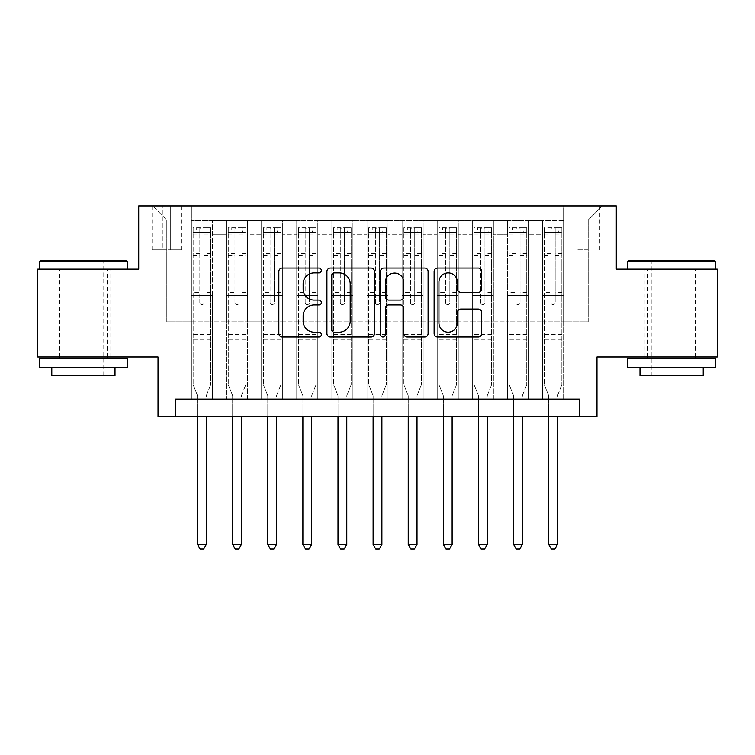 <?xml version="1.0" encoding="UTF-8"?>
<svg xmlns="http://www.w3.org/2000/svg" width="755" height="755" viewBox="0 0 755 755"><rect width="100%" height="100%" fill="white"/><g stroke="black" fill="none" stroke-linecap="round" stroke-linejoin="round"><path stroke-width="0.57" stroke-dasharray="3.77 2.83" d="M321.319 270.469A2.416 2.416 0 0 0 318.903 268.053L282.276 268.053A3.445 3.445 0 0 0 278.831 271.507L278.831 333.55A3.445 3.445 0 0 0 282.276 336.994L318.903 336.994A2.416 2.416 0 0 0 321.319 334.578A2.416 2.416 0 0 0 318.903 332.172L314.165 332.172A11.032 11.032 0 0 1 303.132 321.139L303.132 315.968A11.032 11.032 0 0 1 314.165 304.935L318.903 304.935A2.416 2.416 0 0 0 321.319 302.529A2.416 2.416 0 0 0 318.903 300.113L314.165 300.113A11.032 11.032 0 0 1 303.132 289.08L303.132 283.918A11.032 11.032 0 0 1 314.165 272.885L318.903 272.885A2.416 2.416 0 0 0 321.319 270.469M671.601 269.167L627.707 269.167L671.601 269.167M671.601 356.955L644.204 356.955L671.601 356.955M83.399 269.167L39.505 269.167L83.399 269.167M83.399 356.955L110.796 356.955L83.399 356.955M588.202 205.955L576.962 205.955L588.202 205.955M588.202 249.848L576.962 249.848L588.202 249.848M717.25 269.167L717.25 356.955L596.978 356.955L596.978 416.656L158.022 416.656L158.022 356.955L37.75 356.955L37.75 269.167L138.712 269.167L138.712 205.955L616.288 205.955L616.288 269.167L717.25 269.167M563.617 399.093L563.617 220.705L191.383 220.705L191.383 399.093L212.457 399.093L191.383 399.093L212.457 399.093L191.383 399.093L191.383 220.705L212.457 220.705L212.457 399.093L212.457 220.705L212.457 321.838L226.5 321.838L212.457 321.838L212.457 220.705L191.383 220.705L563.617 220.705L563.617 399.093L542.543 399.093L542.543 220.705L507.426 220.705L507.426 399.093L507.426 220.705L528.5 220.705L528.5 399.093L528.5 220.705L528.5 321.838L528.5 220.705L542.543 220.705L542.543 399.093L563.617 399.093L542.543 399.093L563.617 399.093L563.617 220.007L563.617 321.838L588.202 321.838L588.202 220.007L563.617 220.007L588.202 220.007L588.202 321.838L563.617 321.838L563.617 295.507L563.617 399.093M507.426 399.093L528.5 399.093L507.426 399.093L528.5 399.093L507.426 399.093L507.426 295.507L507.426 321.838L493.383 321.838L493.383 234.748L493.383 321.838L507.426 321.838L507.426 234.748L507.426 321.838L542.543 321.838L528.5 321.838L528.5 295.507L528.5 321.838L507.426 321.838L507.426 295.507L528.5 295.507L528.5 399.093L528.5 295.507L507.426 295.507L507.426 399.093M493.383 399.093L493.383 220.705L472.319 220.705L472.319 399.093L472.319 220.705L493.383 220.705L493.383 399.093L472.319 399.093L493.383 399.093L472.319 399.093L493.383 399.093L493.383 295.507L493.383 399.093M458.266 399.093L458.266 220.705L437.202 220.705L437.202 399.093L437.202 220.705L458.266 220.705L458.266 399.093L437.202 399.093L458.266 399.093L437.202 399.093L458.266 399.093L458.266 234.748L458.266 321.838L472.319 321.838L458.266 321.838L458.266 295.507L458.266 399.093M423.149 399.093L423.149 220.705L402.085 220.705L402.085 399.093L402.085 220.705L423.149 220.705L423.149 399.093L402.085 399.093L423.149 399.093L402.085 399.093L423.149 399.093L423.149 234.748L423.149 321.838L437.202 321.838L423.149 321.838L423.149 295.507L423.149 399.093M388.032 399.093L388.032 220.705L366.968 220.705L366.968 399.093L366.968 220.705L388.032 220.705L388.032 399.093L366.968 399.093L388.032 399.093L366.968 399.093L388.032 399.093L388.032 234.748L388.032 321.838L402.085 321.838L388.032 321.838L388.032 295.507L388.032 399.093M352.915 399.093L352.915 220.705L331.851 220.705L331.851 399.093L331.851 220.705L352.915 220.705L352.915 399.093L331.851 399.093L352.915 399.093L331.851 399.093L352.915 399.093L352.915 234.748L352.915 321.838L366.968 321.838L352.915 321.838L352.915 295.507L352.915 399.093M317.798 399.093L317.798 220.705L296.734 220.705L296.734 399.093L296.734 220.705L317.798 220.705L317.798 399.093L296.734 399.093L317.798 399.093L296.734 399.093L317.798 399.093L317.798 234.748L317.798 321.838L331.851 321.838L317.798 321.838L317.798 295.507L317.798 399.093M282.681 399.093L282.681 220.705L261.617 220.705L261.617 399.093L261.617 220.705L282.681 220.705L282.681 399.093L261.617 399.093L282.681 399.093L261.617 399.093L282.681 399.093L282.681 234.748L282.681 321.838L296.734 321.838L282.681 321.838L282.681 295.507L282.681 399.093M247.574 399.093L247.574 220.705L226.5 220.705L226.5 399.093L226.5 220.705L247.574 220.705L247.574 399.093L226.5 399.093L247.574 399.093L226.5 399.093L247.574 399.093L247.574 295.507L247.574 399.093M542.543 234.748L542.543 321.838L542.543 220.705L542.543 234.748L528.5 234.748L542.543 234.748M472.319 234.748L472.319 321.838L472.319 220.705L458.266 220.705L458.266 234.748L458.266 220.705L472.319 220.705L472.319 234.748L458.266 234.748L472.319 234.748M437.202 234.748L437.202 321.838L437.202 220.705L423.149 220.705L423.149 234.748L423.149 220.705L437.202 220.705L437.202 234.748L423.149 234.748L437.202 234.748M402.085 234.748L402.085 321.838L402.085 220.705L388.032 220.705L388.032 234.748L388.032 220.705L402.085 220.705L402.085 234.748L388.032 234.748L402.085 234.748M366.968 234.748L366.968 321.838L366.968 220.705L352.915 220.705L352.915 234.748L352.915 220.705L366.968 220.705L366.968 234.748L352.915 234.748L366.968 234.748M331.851 234.748L331.851 321.838L331.851 220.705L317.798 220.705L317.798 234.748L317.798 220.705L331.851 220.705L331.851 234.748L317.798 234.748L331.851 234.748M296.734 234.748L296.734 321.838L296.734 220.705L282.681 220.705L282.681 234.748L282.681 220.705L296.734 220.705L296.734 234.748L282.681 234.748L296.734 234.748M247.574 234.748L247.574 321.838L247.574 220.705L247.574 234.748L261.617 234.748L261.617 321.838L247.574 321.838L261.617 321.838L261.617 220.705L247.574 220.705L261.617 220.705L261.617 234.748L247.574 234.748M175.585 416.656L175.585 399.093L175.585 416.656L175.585 399.093L579.415 399.093L175.585 399.093L579.415 399.093L579.415 416.656M162.938 205.955L152.057 205.955L162.938 205.955L162.938 249.848L152.057 249.848L170.668 249.848L162.938 249.848L162.938 205.955M170.668 205.955L181.549 205.955L170.668 205.955L170.668 249.848L181.549 249.848L170.668 249.848L170.668 205.955M563.617 205.955L191.383 205.955L602.245 205.955L563.617 205.955L563.617 220.705L563.617 205.955M191.383 205.955L152.755 205.955L191.383 205.955L191.383 321.838L166.798 321.838L166.798 220.007L191.383 220.007L166.798 220.007L152.755 205.955L166.798 220.007L166.798 321.838L191.383 321.838L191.383 205.955M226.5 234.748L226.5 321.838L226.5 220.705L212.457 220.705L226.5 220.705L226.5 234.748L212.457 234.748L226.5 234.748M507.426 220.705L493.383 220.705L493.383 234.748L493.383 220.705L507.426 220.705L507.426 234.748L507.426 220.705M472.319 321.838L493.383 321.838L472.319 321.838L472.319 295.507L472.319 321.838M437.202 321.838L458.266 321.838L437.202 321.838L437.202 295.507L437.202 321.838M402.085 321.838L423.149 321.838L402.085 321.838L402.085 295.507L402.085 321.838M366.968 321.838L388.032 321.838L366.968 321.838L366.968 295.507L366.968 321.838M331.851 321.838L352.915 321.838L331.851 321.838L331.851 295.507L331.851 321.838M296.734 321.838L317.798 321.838L296.734 321.838L296.734 295.507L296.734 321.838M261.617 321.838L282.681 321.838L261.617 321.838L261.617 295.507L261.617 321.838M226.5 321.838L247.574 321.838L247.574 295.507L247.574 321.838L226.5 321.838L226.5 295.507L247.574 295.507L226.5 295.507L226.5 399.093L226.5 321.838M191.383 321.838L212.457 321.838L212.457 295.507L212.457 399.093L212.457 295.507L212.457 321.838L191.383 321.838L191.383 295.507L212.457 295.507L191.383 295.507L191.383 399.093L191.383 321.838M542.543 321.838L563.617 321.838L542.543 321.838L542.543 295.507L542.543 321.838M191.383 295.507L212.457 295.507L191.383 295.507M226.5 295.507L247.574 295.507L226.5 295.507M261.617 295.507L282.681 295.507L261.617 295.507L261.617 399.093L261.617 295.507L282.681 295.507L261.617 295.507M296.734 295.507L317.798 295.507L296.734 295.507L296.734 399.093L296.734 295.507L317.798 295.507L296.734 295.507M331.851 295.507L352.915 295.507L331.851 295.507L331.851 399.093L331.851 295.507L352.915 295.507L331.851 295.507M366.968 295.507L388.032 295.507L366.968 295.507L366.968 399.093L366.968 295.507L388.032 295.507L366.968 295.507M402.085 295.507L423.149 295.507L402.085 295.507L402.085 399.093L402.085 295.507L423.149 295.507L402.085 295.507M437.202 295.507L458.266 295.507L437.202 295.507L437.202 399.093L437.202 295.507L458.266 295.507L437.202 295.507M472.319 295.507L493.383 295.507L472.319 295.507L472.319 399.093L472.319 295.507L493.383 295.507L472.319 295.507M507.426 295.507L528.5 295.507L507.426 295.507M542.543 295.507L563.617 295.507L542.543 295.507L542.543 399.093L542.543 295.507L563.617 295.507L542.543 295.507M602.245 205.955L588.202 220.007L602.245 205.955M374.48 333.55L374.48 271.507A3.445 3.445 0 0 0 371.035 268.053L330.36 268.053A3.445 3.445 0 0 0 326.915 271.507L326.915 333.55A3.445 3.445 0 0 0 330.36 336.994L371.035 336.994A3.445 3.445 0 0 0 374.48 333.55M334.154 272.885A2.416 2.416 0 0 0 331.747 275.292L331.747 329.756A2.416 2.416 0 0 0 334.154 332.172L339.155 332.172A11.032 11.032 0 0 0 350.188 321.139L350.188 283.918A11.032 11.032 0 0 0 339.155 272.885L334.154 272.885M383.965 268.053L424.64 268.053A3.445 3.445 0 0 1 428.085 271.507L428.085 333.55A3.445 3.445 0 0 1 424.64 336.994L407.228 336.994A3.445 3.445 0 0 1 403.783 333.55L403.783 308.389A3.445 3.445 0 0 0 400.339 304.935L388.787 304.935A3.445 3.445 0 0 0 385.343 308.389L385.343 334.578A2.416 2.416 0 0 1 382.927 336.994A2.416 2.416 0 0 1 380.52 334.578L380.52 271.507A3.445 3.445 0 0 1 383.965 268.053M403.783 282.276A9.22 9.22 0 0 0 394.563 273.055A9.22 9.22 0 0 0 385.343 282.276L385.343 296.668A3.445 3.445 0 0 0 388.787 300.113L400.339 300.113A3.445 3.445 0 0 0 403.783 296.668L403.783 282.276M460.833 292.355L478.236 292.355A3.445 3.445 0 0 0 481.681 288.91L481.681 271.507A3.445 3.445 0 0 0 478.236 268.053L437.56 268.053A3.445 3.445 0 0 0 434.116 271.507L434.116 333.55A3.445 3.445 0 0 0 437.56 336.994L478.236 336.994A3.445 3.445 0 0 0 481.681 333.55L481.681 312.523A3.445 3.445 0 0 0 478.236 309.078L460.833 309.078A3.445 3.445 0 0 0 457.379 312.523L457.379 322.951A9.22 9.22 0 0 1 448.159 332.172A9.22 9.22 0 0 1 438.938 322.951L438.938 282.106A9.22 9.22 0 0 1 448.159 272.885A9.22 9.22 0 0 1 457.379 282.106L457.379 288.91A3.445 3.445 0 0 0 460.833 292.355M199.811 302.529A2.105 2.105 0 0 0 201.915 304.633A2.105 2.105 0 0 1 199.811 302.529L199.811 299.008L199.811 302.529M210.607 227.727L207.181 227.727L207.181 232.295L210.702 232.295L210.702 227.727L193.138 227.727L193.138 384.701L193.138 299.008L199.811 299.008L199.811 292.515L193.138 292.515M193.138 227.727L193.138 299.008L199.811 299.008L199.811 233.22C201.217 231.993 202.614 231.993 204.029 233.22L204.029 287.948L210.702 287.948L210.702 384.701L210.702 299.008L204.029 299.008L204.029 302.529A2.105 2.105 0 0 1 201.915 304.633A2.105 2.105 0 0 0 204.029 302.529L204.029 287.948M210.702 232.295L210.702 287.948M210.702 227.727L210.702 299.008L204.029 299.008L204.029 228.161L199.811 228.161L199.811 292.515M207.181 227.727L193.223 227.727M207.181 232.295L196.649 232.295L196.649 227.727M193.138 232.295L210.607 232.295M193.223 232.295L196.649 232.295M206.559 394.978L210.702 384.701L206.559 394.978A3.511 3.511 0 0 0 206.304 396.29A3.511 3.511 0 0 1 206.559 394.978M197.527 416.656L197.527 396.29A3.511 3.511 0 0 0 197.272 394.978L193.138 384.701L197.272 394.978A3.511 3.511 0 0 1 197.527 396.29L197.527 544.478L206.304 544.478L206.304 416.656M210.702 341.855L193.138 341.855M197.527 544.478L200.16 549.045L203.671 549.045L206.304 544.478M199.811 233.22L199.811 228.161M204.029 233.22L204.029 228.161M126.245 260.39L40.562 260.39M39.505 261.438L127.293 261.438M39.505 367.496L127.293 367.496M39.505 358.71L127.293 358.71M51.793 375.565L115.005 375.565M83.399 261.438L63.033 261.438L83.399 261.438M714.438 260.39L628.755 260.39M627.707 261.438L715.495 261.438M627.707 367.496L715.495 367.496M627.707 358.71L715.495 358.71M639.995 375.565L703.207 375.565M671.601 261.438L651.235 261.438L671.601 261.438M234.928 302.529A2.105 2.105 0 0 0 237.032 304.633A2.105 2.105 0 0 1 234.928 302.529L234.928 299.008L234.928 302.529M245.724 227.727L242.298 227.727L242.298 232.295L245.819 232.295L245.819 227.727L228.255 227.727L228.255 384.701L228.255 299.008L234.928 299.008L234.928 292.515L228.255 292.515M228.255 227.727L228.255 299.008L234.928 299.008L234.928 233.22C236.334 231.993 237.731 231.993 239.146 233.22L239.146 287.948L245.819 287.948L245.819 384.701L245.819 299.008L239.146 299.008L239.146 302.529A2.105 2.105 0 0 1 237.032 304.633A2.105 2.105 0 0 0 239.146 302.529L239.146 287.948M245.819 232.295L245.819 287.948M245.819 227.727L245.819 299.008L239.146 299.008L239.146 228.161L234.928 228.161L234.928 292.515M242.298 227.727L228.34 227.727M242.298 232.295L231.766 232.295L231.766 227.727M228.255 232.295L245.724 232.295M228.34 232.295L231.766 232.295M241.675 394.978L245.819 384.701L241.675 394.978A3.511 3.511 0 0 0 241.421 396.29A3.511 3.511 0 0 1 241.675 394.978M232.644 416.656L232.644 396.29A3.511 3.511 0 0 0 232.389 394.978L228.255 384.701L232.389 394.978A3.511 3.511 0 0 1 232.644 396.29L232.644 544.478L241.421 544.478L241.421 416.656M245.819 341.855L228.255 341.855M232.644 544.478L235.277 549.045L238.788 549.045L241.421 544.478M234.928 233.22L234.928 228.161M239.146 233.22L239.146 228.161M270.045 302.529A2.105 2.105 0 0 0 272.149 304.633A2.105 2.105 0 0 1 270.045 302.529L270.045 299.008L270.045 302.529M280.841 227.727L277.415 227.727L277.415 232.295L280.926 232.295L280.926 227.727L263.372 227.727L263.372 384.701L263.372 299.008L270.045 299.008L270.045 292.515L263.372 292.515M263.372 227.727L263.372 299.008L270.045 299.008L270.045 233.22C271.441 231.993 272.848 231.993 274.254 233.22L274.254 287.948L280.926 287.948L280.926 384.701L280.926 299.008L274.254 299.008L274.254 302.529A2.105 2.105 0 0 1 272.149 304.633A2.105 2.105 0 0 0 274.254 302.529L274.254 287.948M280.926 232.295L280.926 287.948M280.926 227.727L280.926 299.008L274.254 299.008L274.254 228.161L270.045 228.161L270.045 292.515M277.415 227.727L263.457 227.727M277.415 232.295L266.883 232.295L266.883 227.727M263.372 232.295L280.841 232.295M263.457 232.295L266.883 232.295M276.792 394.978L280.926 384.701L276.792 394.978A3.511 3.511 0 0 0 276.538 396.29A3.511 3.511 0 0 1 276.792 394.978M267.761 416.656L267.761 396.29A3.511 3.511 0 0 0 267.506 394.978L263.372 384.701L267.506 394.978A3.511 3.511 0 0 1 267.761 396.29L267.761 544.478L276.538 544.478L276.538 416.656M280.926 341.855L263.372 341.855M267.761 544.478L270.394 549.045L273.905 549.045L276.538 544.478M270.045 233.22L270.045 228.161M274.254 233.22L274.254 228.161M305.162 302.529A2.105 2.105 0 0 0 307.266 304.633A2.105 2.105 0 0 1 305.162 302.529L305.162 299.008L305.162 302.529M315.958 227.727L312.532 227.727L312.532 232.295L316.043 232.295L316.043 227.727L298.489 227.727L298.489 384.701L298.489 299.008L305.162 299.008L305.162 292.515L298.489 292.515M298.489 227.727L298.489 299.008L305.162 299.008L305.162 233.22C306.558 231.993 307.964 231.993 309.371 233.22L309.371 287.948L316.043 287.948L316.043 384.701L316.043 299.008L309.371 299.008L309.371 302.529A2.105 2.105 0 0 1 307.266 304.633A2.105 2.105 0 0 0 309.371 302.529L309.371 287.948M316.043 232.295L316.043 287.948M316.043 227.727L316.043 299.008L309.371 299.008L309.371 228.161L305.162 228.161L305.162 292.515M312.532 227.727L298.574 227.727M312.532 232.295L302 232.295L302 227.727M298.489 232.295L315.958 232.295M298.574 232.295L302 232.295M311.909 394.978L316.043 384.701L311.909 394.978A3.511 3.511 0 0 0 311.655 396.29A3.511 3.511 0 0 1 311.909 394.978M302.878 416.656L302.878 396.29A3.511 3.511 0 0 0 302.623 394.978L298.489 384.701L302.623 394.978A3.511 3.511 0 0 1 302.878 396.29L302.878 544.478L311.655 544.478L311.655 416.656M316.043 341.855L298.489 341.855M302.878 544.478L305.511 549.045L309.022 549.045L311.655 544.478M305.162 233.22L305.162 228.161M309.371 233.22L309.371 228.161M340.279 302.529A2.105 2.105 0 0 0 342.383 304.633A2.105 2.105 0 0 1 340.279 302.529L340.279 299.008L340.279 302.529M351.075 227.727L347.649 227.727L347.649 232.295L351.16 232.295L351.16 227.727L333.606 227.727L333.606 384.701L333.606 299.008L340.279 299.008L340.279 292.515L333.606 292.515M333.606 227.727L333.606 299.008L340.279 299.008L340.279 233.22C341.675 231.993 343.081 231.993 344.488 233.22L344.488 287.948L351.16 287.948L351.16 384.701L351.16 299.008L344.488 299.008L344.488 302.529A2.105 2.105 0 0 1 342.383 304.633A2.105 2.105 0 0 0 344.488 302.529L344.488 287.948M351.16 232.295L351.16 287.948M351.16 227.727L351.16 299.008L344.488 299.008L344.488 228.161L340.279 228.161L340.279 292.515M347.649 227.727L333.691 227.727M347.649 232.295L337.117 232.295L337.117 227.727M333.606 232.295L351.075 232.295M333.691 232.295L337.117 232.295M347.026 394.978L351.16 384.701L347.026 394.978A3.511 3.511 0 0 0 346.772 396.29A3.511 3.511 0 0 1 347.026 394.978M337.995 416.656L337.995 396.29A3.511 3.511 0 0 0 337.74 394.978L333.606 384.701L337.74 394.978A3.511 3.511 0 0 1 337.995 396.29L337.995 544.478L346.772 544.478L346.772 416.656M351.16 341.855L333.606 341.855M337.995 544.478L340.628 549.045L344.138 549.045L346.772 544.478M340.279 233.22L340.279 228.161M344.488 233.22L344.488 228.161M375.395 302.529A2.105 2.105 0 0 0 377.5 304.633A2.105 2.105 0 0 1 375.395 302.529L375.395 299.008L375.395 302.529M386.192 227.727L382.766 227.727L382.766 232.295L386.277 232.295L386.277 227.727L368.723 227.727L368.723 384.701L368.723 299.008L375.395 299.008L375.395 292.515L368.723 292.515M368.723 227.727L368.723 299.008L375.395 299.008L375.395 233.22C376.792 231.993 378.198 231.993 379.605 233.22L379.605 287.948L386.277 287.948L386.277 384.701L386.277 299.008L379.605 299.008L379.605 302.529A2.105 2.105 0 0 1 377.5 304.633A2.105 2.105 0 0 0 379.605 302.529L379.605 287.948M386.277 232.295L386.277 287.948M386.277 227.727L386.277 299.008L379.605 299.008L379.605 228.161L375.395 228.161L375.395 292.515M382.766 227.727L368.808 227.727M382.766 232.295L372.234 232.295L372.234 227.727M368.723 232.295L386.192 232.295M368.808 232.295L372.234 232.295M382.143 394.978L386.277 384.701L382.143 394.978A3.511 3.511 0 0 0 381.888 396.29A3.511 3.511 0 0 1 382.143 394.978M373.112 416.656L373.112 396.29A3.511 3.511 0 0 0 372.857 394.978L368.723 384.701L372.857 394.978A3.511 3.511 0 0 1 373.112 396.29L373.112 544.478L381.888 544.478L381.888 416.656M386.277 341.855L368.723 341.855M373.112 544.478L375.745 549.045L379.255 549.045L381.888 544.478M375.395 233.22L375.395 228.161M379.605 233.22L379.605 228.161M410.512 302.529A2.105 2.105 0 0 0 412.617 304.633A2.105 2.105 0 0 1 410.512 302.529L410.512 299.008L410.512 302.529M421.309 227.727L417.883 227.727L417.883 232.295L421.394 232.295L421.394 227.727L403.84 227.727L403.84 384.701L403.84 299.008L410.512 299.008L410.512 292.515L403.84 292.515M403.84 227.727L403.84 299.008L410.512 299.008L410.512 233.22C411.909 231.993 413.315 231.993 414.721 233.22L414.721 287.948L421.394 287.948L421.394 384.701L421.394 299.008L414.721 299.008L414.721 302.529A2.105 2.105 0 0 1 412.617 304.633A2.105 2.105 0 0 0 414.721 302.529L414.721 287.948M421.394 232.295L421.394 287.948M421.394 227.727L421.394 299.008L414.721 299.008L414.721 228.161L410.512 228.161L410.512 292.515M417.883 227.727L403.925 227.727M417.883 232.295L407.351 232.295L407.351 227.727M403.84 232.295L421.309 232.295M403.925 232.295L407.351 232.295M417.26 394.978L421.394 384.701L417.26 394.978A3.511 3.511 0 0 0 417.005 396.29A3.511 3.511 0 0 1 417.26 394.978M408.228 416.656L408.228 396.29A3.511 3.511 0 0 0 407.974 394.978L403.84 384.701L407.974 394.978A3.511 3.511 0 0 1 408.228 396.29L408.228 544.478L417.005 544.478L417.005 416.656M421.394 341.855L403.84 341.855M408.228 544.478L410.862 549.045L414.372 549.045L417.005 544.478M410.512 233.22L410.512 228.161M414.721 233.22L414.721 228.161M445.629 302.529A2.105 2.105 0 0 0 447.734 304.633A2.105 2.105 0 0 1 445.629 302.529L445.629 299.008L445.629 302.529M456.426 227.727L453 227.727L453 232.295L456.511 232.295L456.511 227.727L438.957 227.727L438.957 384.701L438.957 299.008L445.629 299.008L445.629 292.515L438.957 292.515M438.957 227.727L438.957 299.008L445.629 299.008L445.629 233.22C447.026 231.993 448.432 231.993 449.838 233.22L449.838 287.948L456.511 287.948L456.511 384.701L456.511 299.008L449.838 299.008L449.838 302.529A2.105 2.105 0 0 1 447.734 304.633A2.105 2.105 0 0 0 449.838 302.529L449.838 287.948M456.511 232.295L456.511 287.948M456.511 227.727L456.511 299.008L449.838 299.008L449.838 228.161L445.629 228.161L445.629 292.515M453 227.727L439.042 227.727M453 232.295L442.468 232.295L442.468 227.727M438.957 232.295L456.426 232.295M439.042 232.295L442.468 232.295M452.377 394.978L456.511 384.701L452.377 394.978A3.511 3.511 0 0 0 452.122 396.29A3.511 3.511 0 0 1 452.377 394.978M443.345 416.656L443.345 396.29A3.511 3.511 0 0 0 443.091 394.978L438.957 384.701L443.091 394.978A3.511 3.511 0 0 1 443.345 396.29L443.345 544.478L452.122 544.478L452.122 416.656M456.511 341.855L438.957 341.855M443.345 544.478L445.978 549.045L449.489 549.045L452.122 544.478M445.629 233.22L445.629 228.161M449.838 233.22L449.838 228.161M480.746 302.529A2.105 2.105 0 0 0 482.851 304.633A2.105 2.105 0 0 1 480.746 302.529L480.746 299.008L480.746 302.529M491.543 227.727L488.117 227.727L488.117 232.295L491.628 232.295L491.628 227.727L474.074 227.727L474.074 384.701L474.074 299.008L480.746 299.008L480.746 292.515L474.074 292.515M474.074 227.727L474.074 299.008L480.746 299.008L480.746 233.22C482.143 231.993 483.549 231.993 484.955 233.22L484.955 287.948L491.628 287.948L491.628 384.701L491.628 299.008L484.955 299.008L484.955 302.529A2.105 2.105 0 0 1 482.851 304.633A2.105 2.105 0 0 0 484.955 302.529L484.955 287.948M491.628 232.295L491.628 287.948M491.628 227.727L491.628 299.008L484.955 299.008L484.955 228.161L480.746 228.161L480.746 292.515M488.117 227.727L474.159 227.727M488.117 232.295L477.585 232.295L477.585 227.727M474.074 232.295L491.543 232.295M474.159 232.295L477.585 232.295M487.494 394.978L491.628 384.701L487.494 394.978A3.511 3.511 0 0 0 487.239 396.29A3.511 3.511 0 0 1 487.494 394.978M478.462 416.656L478.462 396.29A3.511 3.511 0 0 0 478.208 394.978L474.074 384.701L478.208 394.978A3.511 3.511 0 0 1 478.462 396.29L478.462 544.478L487.239 544.478L487.239 416.656M491.628 341.855L474.074 341.855M478.462 544.478L481.095 549.045L484.606 549.045L487.239 544.478M480.746 233.22L480.746 228.161M484.955 233.22L484.955 228.161M515.854 302.529A2.105 2.105 0 0 0 517.968 304.633A2.105 2.105 0 0 1 515.854 302.529L515.854 299.008L515.854 302.529M526.66 227.727L523.234 227.727L523.234 232.295L526.745 232.295L526.745 227.727L509.181 227.727L509.181 384.701L509.181 299.008L515.854 299.008L515.854 292.515L509.181 292.515M509.181 227.727L509.181 299.008L515.854 299.008L515.854 233.22C517.26 231.993 518.666 231.993 520.072 233.22L520.072 287.948L526.745 287.948L526.745 384.701L526.745 299.008L520.072 299.008L520.072 302.529A2.105 2.105 0 0 1 517.968 304.633A2.105 2.105 0 0 0 520.072 302.529L520.072 287.948M526.745 232.295L526.745 287.948M526.745 227.727L526.745 299.008L520.072 299.008L520.072 228.161L515.854 228.161L515.854 292.515M523.234 227.727L509.276 227.727M523.234 232.295L512.702 232.295L512.702 227.727M509.181 232.295L526.66 232.295M509.276 232.295L512.702 232.295M522.611 394.978L526.745 384.701L522.611 394.978A3.511 3.511 0 0 0 522.356 396.29A3.511 3.511 0 0 1 522.611 394.978M513.579 416.656L513.579 396.29A3.511 3.511 0 0 0 513.324 394.978L509.181 384.701L513.324 394.978A3.511 3.511 0 0 1 513.579 396.29L513.579 544.478L522.356 544.478L522.356 416.656M526.745 341.855L509.181 341.855M513.579 544.478L516.212 549.045L519.723 549.045L522.356 544.478M515.854 233.22L515.854 228.161M520.072 233.22L520.072 228.161M550.971 302.529A2.105 2.105 0 0 0 553.085 304.633A2.105 2.105 0 0 1 550.971 302.529L550.971 299.008L550.971 302.529M561.777 227.727L558.351 227.727L558.351 232.295L561.862 232.295L561.862 227.727L544.298 227.727L544.298 384.701L544.298 299.008L550.971 299.008L550.971 292.515L544.298 292.515M544.298 227.727L544.298 299.008L550.971 299.008L550.971 233.22C552.377 231.993 553.783 231.993 555.189 233.22L555.189 287.948L561.862 287.948L561.862 384.701L561.862 299.008L555.189 299.008L555.189 302.529A2.105 2.105 0 0 1 553.085 304.633A2.105 2.105 0 0 0 555.189 302.529L555.189 287.948M561.862 232.295L561.862 287.948M561.862 227.727L561.862 299.008L555.189 299.008L555.189 228.161L550.971 228.161L550.971 292.515M558.351 227.727L544.393 227.727M558.351 232.295L547.819 232.295L547.819 227.727M544.298 232.295L561.777 232.295M544.393 232.295L547.819 232.295M557.728 394.978L561.862 384.701L557.728 394.978A3.511 3.511 0 0 0 557.473 396.29A3.511 3.511 0 0 1 557.728 394.978M548.696 416.656L548.696 396.29A3.511 3.511 0 0 0 548.441 394.978L544.298 384.701L548.441 394.978A3.511 3.511 0 0 1 548.696 396.29L548.696 544.478L557.473 544.478L557.473 416.656M561.862 341.855L544.298 341.855M548.696 544.478L551.329 549.045L554.84 549.045L557.473 544.478M550.971 233.22L550.971 228.161M555.189 233.22L555.189 228.161M507.426 234.748L493.383 234.748L507.426 234.748M210.702 334.484L193.138 334.484M210.702 292.515L204.029 292.515M193.138 287.948L199.811 287.948M199.811 253.586L193.138 253.586M210.702 253.586L204.029 253.586M193.138 255.634L199.811 255.634M204.029 255.634L210.702 255.634M199.811 232.851L193.138 232.851M193.138 234.909L199.811 234.909M210.702 232.851L204.029 232.851M204.029 234.909L210.702 234.909M210.702 339.882L193.138 339.882M245.819 334.484L228.255 334.484M245.819 292.515L239.146 292.515M228.255 287.948L234.928 287.948M234.928 253.586L228.255 253.586M245.819 253.586L239.146 253.586M228.255 255.634L234.928 255.634M239.146 255.634L245.819 255.634M234.928 232.851L228.255 232.851M228.255 234.909L234.928 234.909M245.819 232.851L239.146 232.851M239.146 234.909L245.819 234.909M245.819 339.882L228.255 339.882M280.926 334.484L263.372 334.484M280.926 292.515L274.254 292.515M263.372 287.948L270.045 287.948M270.045 253.586L263.372 253.586M280.926 253.586L274.254 253.586M263.372 255.634L270.045 255.634M274.254 255.634L280.926 255.634M270.045 232.851L263.372 232.851M263.372 234.909L270.045 234.909M280.926 232.851L274.254 232.851M274.254 234.909L280.926 234.909M280.926 339.882L263.372 339.882M316.043 334.484L298.489 334.484M316.043 292.515L309.371 292.515M298.489 287.948L305.162 287.948M305.162 253.586L298.489 253.586M316.043 253.586L309.371 253.586M298.489 255.634L305.162 255.634M309.371 255.634L316.043 255.634M305.162 232.851L298.489 232.851M298.489 234.909L305.162 234.909M316.043 232.851L309.371 232.851M309.371 234.909L316.043 234.909M316.043 339.882L298.489 339.882M351.16 334.484L333.606 334.484M351.16 292.515L344.488 292.515M333.606 287.948L340.279 287.948M340.279 253.586L333.606 253.586M351.16 253.586L344.488 253.586M333.606 255.634L340.279 255.634M344.488 255.634L351.16 255.634M340.279 232.851L333.606 232.851M333.606 234.909L340.279 234.909M351.16 232.851L344.488 232.851M344.488 234.909L351.16 234.909M351.16 339.882L333.606 339.882M386.277 334.484L368.723 334.484M386.277 292.515L379.605 292.515M368.723 287.948L375.395 287.948M375.395 253.586L368.723 253.586M386.277 253.586L379.605 253.586M368.723 255.634L375.395 255.634M379.605 255.634L386.277 255.634M375.395 232.851L368.723 232.851M368.723 234.909L375.395 234.909M386.277 232.851L379.605 232.851M379.605 234.909L386.277 234.909M386.277 339.882L368.723 339.882M421.394 334.484L403.84 334.484M421.394 292.515L414.721 292.515M403.84 287.948L410.512 287.948M410.512 253.586L403.84 253.586M421.394 253.586L414.721 253.586M403.84 255.634L410.512 255.634M414.721 255.634L421.394 255.634M410.512 232.851L403.84 232.851M403.84 234.909L410.512 234.909M421.394 232.851L414.721 232.851M414.721 234.909L421.394 234.909M421.394 339.882L403.84 339.882M456.511 334.484L438.957 334.484M456.511 292.515L449.838 292.515M438.957 287.948L445.629 287.948M445.629 253.586L438.957 253.586M456.511 253.586L449.838 253.586M438.957 255.634L445.629 255.634M449.838 255.634L456.511 255.634M445.629 232.851L438.957 232.851M438.957 234.909L445.629 234.909M456.511 232.851L449.838 232.851M449.838 234.909L456.511 234.909M456.511 339.882L438.957 339.882M491.628 334.484L474.074 334.484M491.628 292.515L484.955 292.515M474.074 287.948L480.746 287.948M480.746 253.586L474.074 253.586M491.628 253.586L484.955 253.586M474.074 255.634L480.746 255.634M484.955 255.634L491.628 255.634M480.746 232.851L474.074 232.851M474.074 234.909L480.746 234.909M491.628 232.851L484.955 232.851M484.955 234.909L491.628 234.909M491.628 339.882L474.074 339.882M526.745 334.484L509.181 334.484M526.745 292.515L520.072 292.515M509.181 287.948L515.854 287.948M515.854 253.586L509.181 253.586M526.745 253.586L520.072 253.586M509.181 255.634L515.854 255.634M520.072 255.634L526.745 255.634M515.854 232.851L509.181 232.851M509.181 234.909L515.854 234.909M526.745 232.851L520.072 232.851M520.072 234.909L526.745 234.909M526.745 339.882L509.181 339.882M561.862 334.484L544.298 334.484M561.862 292.515L555.189 292.515M544.298 287.948L550.971 287.948M550.971 253.586L544.298 253.586M561.862 253.586L555.189 253.586M544.298 255.634L550.971 255.634M555.189 255.634L561.862 255.634M550.971 232.851L544.298 232.851M544.298 234.909L550.971 234.909M561.862 232.851L555.189 232.851M555.189 234.909L561.862 234.909M561.862 339.882L544.298 339.882M644.204 356.955L644.204 269.167M56.012 356.955L56.012 269.167M576.962 249.848L576.962 205.955M152.057 249.848L152.057 205.955M181.549 249.848L181.549 205.955M599.432 249.848L599.432 205.955M110.796 356.955L110.796 269.167M698.988 356.955L698.988 269.167M103.765 375.565L103.765 261.438L104.822 260.39M59.522 356.955L59.522 269.167M107.276 356.955L107.276 269.167M61.976 260.39L63.033 261.438L63.033 375.565M691.967 375.565L691.967 261.438L693.024 260.39M647.724 356.955L647.724 269.167M695.478 356.955L695.478 269.167M650.178 260.39L651.235 261.438L651.235 375.565"/><path stroke-width="1.13" d="M321.319 270.469A2.416 2.416 0 0 0 318.903 268.053L282.276 268.053A3.445 3.445 0 0 0 278.831 271.507L278.831 333.55A3.445 3.445 0 0 0 282.276 336.994L318.903 336.994A2.416 2.416 0 0 0 321.319 334.578A2.416 2.416 0 0 0 318.903 332.172L314.165 332.172A11.032 11.032 0 0 1 303.132 321.139L303.132 315.968A11.032 11.032 0 0 1 314.165 304.935L318.903 304.935A2.416 2.416 0 0 0 321.319 302.529A2.416 2.416 0 0 0 318.903 300.113L314.165 300.113A11.032 11.032 0 0 1 303.132 289.08L303.132 283.918A11.032 11.032 0 0 1 314.165 272.885L318.903 272.885A2.416 2.416 0 0 0 321.319 270.469M478.236 292.355A3.445 3.445 0 0 0 481.681 288.91L481.681 271.507A3.445 3.445 0 0 0 478.236 268.053L437.56 268.053A3.445 3.445 0 0 0 434.116 271.507L434.116 333.55A3.445 3.445 0 0 0 437.56 336.994L478.236 336.994A3.445 3.445 0 0 0 481.681 333.55L481.681 312.523A3.445 3.445 0 0 0 478.236 309.078L460.833 309.078A3.445 3.445 0 0 0 457.379 312.523L457.379 322.951A9.22 9.22 0 0 1 448.159 332.172A9.22 9.22 0 0 1 438.938 322.951L438.938 282.106A9.22 9.22 0 0 1 448.159 272.885A9.22 9.22 0 0 1 457.379 282.106L457.379 288.91A3.445 3.445 0 0 0 460.833 292.355L478.236 292.355M579.415 416.656L596.978 416.656L596.978 356.955L717.25 356.955L717.25 269.167L616.288 269.167L616.288 205.955L138.712 205.955L138.712 269.167L37.75 269.167L37.75 356.955L158.022 356.955L158.022 416.656L579.415 416.656L579.415 399.093L175.585 399.093L175.585 416.656M374.48 271.507A3.445 3.445 0 0 0 371.035 268.053L330.36 268.053A3.445 3.445 0 0 0 326.915 271.507L326.915 333.55A3.445 3.445 0 0 0 330.36 336.994L371.035 336.994A3.445 3.445 0 0 0 374.48 333.55L374.48 271.507M383.965 268.053L424.64 268.053A3.445 3.445 0 0 1 428.085 271.507L428.085 333.55A3.445 3.445 0 0 1 424.64 336.994L407.228 336.994A3.445 3.445 0 0 1 403.783 333.55L403.783 308.389A3.445 3.445 0 0 0 400.339 304.935L388.787 304.935A3.445 3.445 0 0 0 385.343 308.389L385.343 334.578A2.416 2.416 0 0 1 382.927 336.994A2.416 2.416 0 0 1 380.52 334.578L380.52 271.507A3.445 3.445 0 0 1 383.965 268.053M334.154 272.885A2.416 2.416 0 0 0 331.747 275.292L331.747 329.756A2.416 2.416 0 0 0 334.154 332.172L339.155 332.172A11.032 11.032 0 0 0 350.188 321.139L350.188 283.918A11.032 11.032 0 0 0 339.155 272.885L334.154 272.885M403.783 282.276A9.22 9.22 0 0 0 394.563 273.055A9.22 9.22 0 0 0 385.343 282.276L385.343 296.668A3.445 3.445 0 0 0 388.787 300.113L400.339 300.113A3.445 3.445 0 0 0 403.783 296.668L403.783 282.276M197.527 416.656L197.527 544.478L206.304 544.478L206.304 416.656M206.304 544.478L203.671 549.045L200.16 549.045L197.527 544.478M40.562 260.39L126.245 260.39L127.293 261.438L39.505 261.438L40.562 260.39M83.399 367.496L39.505 367.496L39.505 358.71L127.293 358.71L127.293 367.496L83.399 367.496M115.005 367.496L115.005 375.565L51.793 375.565L51.793 367.496M628.755 260.39L714.438 260.39L715.495 261.438L627.707 261.438L628.755 260.39M671.601 367.496L627.707 367.496L627.707 358.71L715.495 358.71L715.495 367.496L671.601 367.496M703.207 367.496L703.207 375.565L639.995 375.565L639.995 367.496M232.644 416.656L232.644 544.478L241.421 544.478L241.421 416.656M241.421 544.478L238.788 549.045L235.277 549.045L232.644 544.478M267.761 416.656L267.761 544.478L276.538 544.478L276.538 416.656M276.538 544.478L273.905 549.045L270.394 549.045L267.761 544.478M302.878 416.656L302.878 544.478L311.655 544.478L311.655 416.656M311.655 544.478L309.022 549.045L305.511 549.045L302.878 544.478M337.995 416.656L337.995 544.478L346.772 544.478L346.772 416.656M346.772 544.478L344.138 549.045L340.628 549.045L337.995 544.478M373.112 416.656L373.112 544.478L381.888 544.478L381.888 416.656M381.888 544.478L379.255 549.045L375.745 549.045L373.112 544.478M408.228 416.656L408.228 544.478L417.005 544.478L417.005 416.656M417.005 544.478L414.372 549.045L410.862 549.045L408.228 544.478M443.345 416.656L443.345 544.478L452.122 544.478L452.122 416.656M452.122 544.478L449.489 549.045L445.978 549.045L443.345 544.478M478.462 416.656L478.462 544.478L487.239 544.478L487.239 416.656M487.239 544.478L484.606 549.045L481.095 549.045L478.462 544.478M513.579 416.656L513.579 544.478L522.356 544.478L522.356 416.656M522.356 544.478L519.723 549.045L516.212 549.045L513.579 544.478M548.696 416.656L548.696 544.478L557.473 544.478L557.473 416.656M557.473 544.478L554.84 549.045L551.329 549.045L548.696 544.478M39.505 269.167L39.505 261.438M59.522 358.71L59.522 356.955M107.276 358.71L107.276 356.955M127.293 269.167L127.293 261.438M627.707 269.167L627.707 261.438M647.724 358.71L647.724 356.955M695.478 358.71L695.478 356.955M715.495 269.167L715.495 261.438"/></g></svg>
